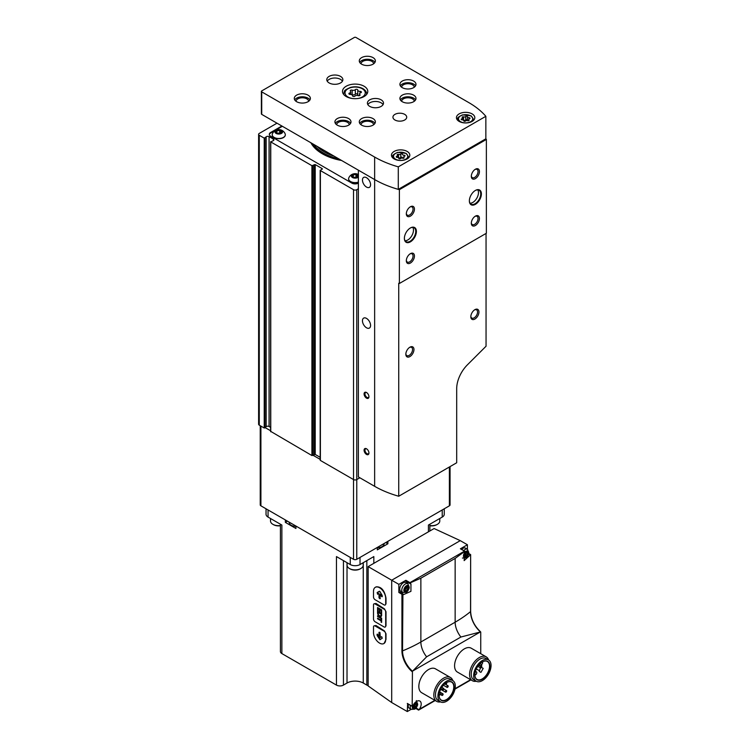 <?xml version="1.0" encoding="UTF-8"?>
<svg xmlns="http://www.w3.org/2000/svg" width="749" height="749" viewBox="0 0 749 749"><rect width="100%" height="100%" fill="white"/><g stroke="black" fill="none" stroke-linecap="round" stroke-linejoin="round"><path stroke-width="1.12" d="M358.387 183.131L358.387 183.131A4.597 2.65 0 0 1 351.89 183.131L270.651 136.224A4.597 2.65 0 0 1 269.303 134.352A4.597 2.65 0 0 1 270.651 132.479L281.867 126.001M276.99 123.192L259.276 133.416A2.294 1.329 0 0 0 258.611 134.352A2.294 1.329 0 0 0 259.276 135.288L264.219 138.144L266.176 136.852L266.176 426.715L264.219 428.007L259.276 425.16A2.294 1.329 0 0 1 258.611 424.215L258.611 134.352M358.387 188.757L356.767 189.694A2.294 1.329 0 0 1 353.519 189.694L320.385 170.566L322.276 168.665L315.217 164.583L311.912 165.679L270.754 141.917L272.992 140.784A1.835 1.058 0 0 0 273.909 139.866A1.835 1.058 0 0 0 273.376 139.108L269.069 136.627A1.835 1.058 0 0 0 266.176 136.852M269.069 136.627L269.069 426.49A1.835 1.058 0 0 0 266.176 426.715M269.069 426.49L270.614 427.389M270.754 431.405L311.912 455.542L315.217 454.446L320.179 457.321M320.385 459.867L320.385 460.438L353.519 479.566A2.294 1.329 0 0 0 356.767 479.566L359.857 477.778M282.354 126.281L270.651 133.041A4.597 2.65 0 0 0 269.331 134.633M285.322 134.82A6.544 3.782 180 0 1 285.322 134.914A6.544 3.782 180 0 1 278.778 138.696A6.544 3.782 180 0 1 272.224 134.914A6.544 3.782 180 0 1 272.233 134.82M280.388 131.253A6.544 3.782 180 0 1 281.465 131.468M358.387 182.288A6.544 3.782 180 0 1 348.594 179.002A6.544 3.782 180 0 1 348.594 178.908M356.758 175.341A6.544 3.782 180 0 1 357.835 175.556M310.872 142.75A46.298 26.73 0 0 0 322.398 153.817A46.298 26.73 0 0 0 341.563 160.473M357.095 174.779A2.762 1.592 180 0 1 357.095 177.036A2.762 1.592 180 0 1 353.191 177.036A2.762 1.592 180 0 1 352.479 176.324A2.762 1.592 180 0 1 353.762 174.526A2.762 1.592 180 0 1 357.095 174.779M352.582 176.389L353.266 174.91L355.831 174.517L357.704 175.594L357.02 177.073M358.387 177.11A3.857 2.228 180 0 1 352.835 177.691A3.857 2.228 180 0 1 352.227 174.451A3.857 2.228 180 0 1 357.872 174.339A3.857 2.228 180 0 1 358.387 174.714M358.387 182.101A6.544 3.782 180 0 1 348.594 178.814A6.544 3.782 180 0 1 348.772 177.934A6.891 6.891 0 0 1 358.387 174.498M356.43 175.107A6.544 3.782 180 0 1 357.713 175.341M280.725 130.691A2.762 1.592 180 0 1 280.725 132.947A2.762 1.592 180 0 1 276.83 132.947A2.762 1.592 180 0 1 276.109 132.236A2.762 1.592 180 0 1 277.402 130.438A2.762 1.592 180 0 1 280.725 130.691M276.212 132.301L276.905 130.822L279.461 130.429L281.343 131.506L280.65 132.985M281.502 130.242A3.857 2.228 180 0 1 279.77 133.968A3.857 2.228 180 0 1 275.052 131.244A3.857 2.228 180 0 1 281.502 130.242M285.144 133.846A6.544 3.782 180 0 1 285.322 134.726A6.544 3.782 180 0 1 278.778 138.509A6.544 3.782 180 0 1 272.224 134.726A6.544 3.782 180 0 1 272.411 133.846A6.891 6.891 0 0 1 285.144 133.846M280.06 131.019A6.544 3.782 180 0 1 281.352 131.253M356.327 177.344L355.831 174.517M357.704 176.492L357.704 175.594M353.266 177.054L353.266 174.91M355.831 177.054L353.959 177.344M279.967 133.256L279.461 130.429M281.343 132.404L281.343 131.506M276.905 132.966L276.905 130.822M279.461 132.966L277.589 133.256M360.728 92.773A2.256 1.301 0 0 0 359.539 93.915A2.256 1.301 0 0 0 359.876 94.599A1.283 0.74 0 0 1 360.072 94.992A1.283 0.74 0 0 1 359.408 95.638A1.283 0.74 0 0 1 358.106 95.619A2.256 1.301 0 0 0 354.942 96.115A1.283 0.74 0 0 1 353.491 96.481A1.283 0.74 0 0 1 352.526 95.76L352.526 95.741A1.283 0.74 0 0 0 352.526 95.76L352.526 95.703A2.256 1.301 0 0 0 350.204 94.402A1.283 0.74 0 0 1 348.884 93.662A1.283 0.74 0 0 1 349.558 93.007A2.256 1.301 0 0 0 350.738 91.865A2.256 1.301 0 0 0 350.41 91.181A1.283 0.74 0 0 1 350.214 90.788A1.283 0.74 0 0 1 350.878 90.142A1.283 0.74 0 0 1 352.18 90.152A2.256 1.301 0 0 0 355.344 89.665A1.283 0.74 0 0 1 356.786 89.3A1.283 0.74 0 0 1 357.76 90.02A1.283 0.74 0 0 0 357.76 90.02A2.256 1.301 0 0 0 357.76 90.077A2.256 1.301 0 0 0 360.072 91.378A1.283 0.74 0 0 1 361.402 92.118A1.283 0.74 0 0 1 360.728 92.773M404.572 156.223A1.592 0.918 0 0 0 403.739 157.028A1.592 0.918 0 0 0 403.973 157.505A0.908 0.524 0 0 1 402.728 158.226A1.592 0.918 0 0 0 400.5 158.573A0.908 0.524 0 0 1 398.786 158.329A0.908 0.524 0 0 0 398.786 158.329A1.592 0.918 0 0 0 398.786 158.282A1.592 0.918 0 0 0 397.157 157.365A0.908 0.524 0 0 1 396.698 156.382A1.592 0.918 0 0 0 397.532 155.577A1.592 0.918 0 0 0 397.298 155.099A0.908 0.524 0 0 1 398.543 154.378A1.592 0.918 0 0 0 400.781 154.032A0.908 0.524 0 0 1 402.485 154.275A0.908 0.524 0 0 0 402.485 154.275A1.592 0.918 0 0 0 402.485 154.322A1.592 0.918 0 0 0 404.114 155.24A0.908 0.524 0 0 1 404.572 156.223M469.567 118.698A1.592 0.918 0 0 0 468.734 119.503A1.592 0.918 0 0 0 468.968 119.99A0.908 0.524 0 0 1 467.722 120.711A1.592 0.918 0 0 0 465.485 121.057A0.908 0.524 0 0 1 463.781 120.804L463.781 120.786A0.908 0.524 0 0 0 463.781 120.804L463.781 120.767A1.592 0.918 0 0 0 463.781 120.767A1.592 0.918 0 0 0 462.142 119.849A0.908 0.524 0 0 1 461.693 118.857A1.592 0.918 0 0 0 462.526 118.052A1.592 0.918 0 0 0 462.292 117.574A0.908 0.524 0 0 1 463.537 116.853A1.592 0.918 0 0 0 465.766 116.507A0.908 0.524 0 0 1 467.479 116.76A0.908 0.524 0 0 0 467.479 116.76A1.592 0.918 0 0 0 467.47 116.797A1.592 0.918 0 0 0 469.108 117.715A0.908 0.524 0 0 1 469.567 118.698M399.386 189.666L399.386 283.478L486.373 233.257L486.373 139.445A89.618 51.737 0 0 0 485.848 138.818L485.848 116.301A89.618 51.737 0 0 0 468.874 102.641L355.953 37.45A1.152 0.665 0 0 0 354.333 37.45L261.719 90.919A1.152 0.665 0 0 0 261.382 91.387A1.152 0.665 0 0 0 261.719 91.855L374.64 157.056A89.618 51.737 0 0 0 398.29 166.849L398.29 189.366A89.618 51.737 0 0 0 399.386 189.666L486.373 139.445M261.382 91.387L261.382 113.904A1.152 0.665 0 0 0 261.719 114.372L374.64 179.563L358.387 170.182L358.387 476.935L374.64 486.316A89.618 51.737 0 0 0 398.73 496.241L456.693 462.77L456.693 388.656A22.976 13.267 120 0 1 467.385 364.857L486.054 346.225L486.054 233.435M410.386 241.852A8.501 4.906 -60 0 1 404.376 238.388A8.501 4.906 -60 0 1 410.386 227.968A8.501 4.906 -60 0 1 416.397 231.441A8.501 4.906 -60 0 1 410.386 241.852M475.372 204.337A8.501 4.906 -60 0 1 469.361 200.863A8.501 4.906 -60 0 1 475.372 190.452A8.501 4.906 -60 0 1 481.392 193.916A8.501 4.906 -60 0 1 475.372 204.337M475.372 225.533A5.749 3.314 -60 0 1 471.318 223.183A5.749 3.314 -60 0 1 475.372 216.152A5.749 3.314 -60 0 1 479.435 218.502A5.749 3.314 -60 0 1 475.372 225.533M410.386 216.152A5.749 3.314 -60 0 1 406.323 213.802A5.749 3.314 -60 0 1 410.386 206.771A5.749 3.314 -60 0 1 414.45 209.121A5.749 3.314 -60 0 1 410.386 216.152M410.386 263.058A5.749 3.314 -60 0 1 406.323 260.708A5.749 3.314 -60 0 1 410.386 253.677A5.749 3.314 -60 0 1 414.45 256.018A5.749 3.314 -60 0 1 410.386 263.058M475.372 178.627A5.749 3.314 -60 0 1 471.318 176.287A5.749 3.314 -60 0 1 475.372 169.246A5.749 3.314 -60 0 1 479.435 171.596A5.749 3.314 -60 0 1 475.372 178.627M398.73 496.241L398.73 283.291A89.618 51.737 180 0 0 399.386 283.478M374.64 486.316L374.64 179.563A89.618 51.737 0 0 0 398.29 189.366L485.848 138.818M374.64 157.056L374.64 179.563A89.618 51.737 0 0 0 398.29 189.366M398.29 166.849L485.848 116.301M407.138 151.429A9.194 5.309 180 0 1 409.825 155.174A9.194 5.309 180 0 1 400.64 160.483A9.194 5.309 180 0 1 391.446 155.174A9.194 5.309 180 0 1 397.12 150.277A9.194 5.309 180 0 1 407.138 151.429M472.123 113.904A9.194 5.309 180 0 1 474.819 117.659A9.194 5.309 180 0 1 465.625 122.958A9.194 5.309 180 0 1 456.441 117.659A9.194 5.309 180 0 1 462.114 112.753A9.194 5.309 180 0 1 472.123 113.904M329.148 82.942A8.042 4.644 0 0 0 337.911 83.954A8.042 4.644 0 0 0 342.873 79.666A8.042 4.644 0 0 0 334.831 75.022A8.042 4.644 0 0 0 326.789 79.666A8.042 4.644 0 0 0 329.148 82.942M369.763 106.395A8.042 4.644 0 0 0 378.526 107.407A8.042 4.644 0 0 0 383.497 103.119A8.042 4.644 0 0 0 375.455 98.475A8.042 4.644 0 0 0 367.413 103.119A8.042 4.644 0 0 0 369.763 106.395M364.08 86.229A12.639 7.293 180 0 1 367.778 91.387A12.639 7.293 180 0 1 355.138 98.681A12.639 7.293 180 0 1 342.508 91.387A12.639 7.293 180 0 1 350.307 84.646A12.639 7.293 180 0 1 364.08 86.229M413.635 81.07A8.042 4.644 180 0 1 415.985 84.356A8.042 4.644 180 0 1 407.943 89A8.042 4.644 180 0 1 399.91 84.356A8.042 4.644 180 0 1 404.872 80.059A8.042 4.644 180 0 1 413.635 81.07M373.011 57.617A8.042 4.644 180 0 1 375.371 60.903A8.042 4.644 180 0 1 367.328 65.547A8.042 4.644 180 0 1 359.286 60.903A8.042 4.644 180 0 1 364.248 56.615A8.042 4.644 180 0 1 373.011 57.617M413.635 95.142A8.042 4.644 180 0 1 415.985 98.428A8.042 4.644 180 0 1 407.943 103.072A8.042 4.644 180 0 1 399.91 98.428A8.042 4.644 180 0 1 404.872 94.131A8.042 4.644 180 0 1 413.635 95.142M373.011 118.595A8.042 4.644 180 0 1 375.371 121.872A8.042 4.644 180 0 1 367.328 126.515A8.042 4.644 180 0 1 359.286 121.872A8.042 4.644 180 0 1 364.248 117.584A8.042 4.644 180 0 1 373.011 118.595M308.026 95.142A8.042 4.644 180 0 1 310.376 98.428A8.042 4.644 180 0 1 302.334 103.072A8.042 4.644 180 0 1 294.291 98.428A8.042 4.644 180 0 1 299.263 94.131A8.042 4.644 180 0 1 308.026 95.142M348.641 118.595A8.042 4.644 180 0 1 351 121.872A8.042 4.644 180 0 1 342.958 126.515A8.042 4.644 180 0 1 334.915 121.872A8.042 4.644 180 0 1 339.877 117.584A8.042 4.644 180 0 1 348.641 118.595M394.948 119.999A6.891 3.979 0 0 0 402.466 120.861A6.891 3.979 0 0 0 406.716 117.181A6.891 3.979 0 0 0 399.826 113.202A6.891 3.979 0 0 0 392.935 117.181A6.891 3.979 0 0 0 394.948 119.999M335.346 123.379A8.042 4.644 180 0 1 348.641 121.591A8.042 4.644 180 0 1 350.569 123.379M336.638 124.755A6.32 3.651 180 0 1 340.636 121.488A6.32 3.651 180 0 1 347.424 122.302A6.32 3.651 180 0 1 349.268 124.755M294.722 99.926A8.042 4.644 180 0 1 308.026 98.147A8.042 4.644 180 0 1 309.946 99.926M296.024 101.302A6.32 3.651 180 0 1 300.021 98.035A6.32 3.651 180 0 1 306.8 98.849A6.32 3.651 180 0 1 308.654 101.302M359.717 123.379A8.042 4.644 180 0 1 373.011 121.591A8.042 4.644 180 0 1 374.94 123.379M361.009 124.755A6.32 3.651 180 0 1 365.016 121.488A6.32 3.651 180 0 1 371.794 122.302A6.32 3.651 180 0 1 373.639 124.755M400.341 99.926A8.042 4.644 180 0 1 413.635 98.147A8.042 4.644 180 0 1 415.555 99.926M401.633 101.302A6.32 3.651 180 0 1 405.63 98.035A6.32 3.651 180 0 1 412.418 98.849A6.32 3.651 180 0 1 414.263 101.302M359.717 62.401A8.042 4.644 180 0 1 373.011 60.622A8.042 4.644 180 0 1 374.94 62.401M361.009 63.777A6.32 3.651 180 0 1 365.016 60.51A6.32 3.651 180 0 1 371.794 61.324A6.32 3.651 180 0 1 373.639 63.777M400.341 85.854A8.042 4.644 180 0 1 413.635 84.075A8.042 4.644 180 0 1 415.555 85.854M401.633 87.23A6.32 3.651 180 0 1 405.63 83.963A6.32 3.651 180 0 1 412.418 84.777A6.32 3.651 180 0 1 414.263 87.23M383.067 104.617A8.042 4.644 0 0 0 375.455 101.471A8.042 4.644 0 0 0 367.843 104.617M342.443 81.164A8.042 4.644 0 0 0 334.831 78.018A8.042 4.644 0 0 0 327.219 81.164M366.514 398.14A3.445 1.994 -120 0 0 368.948 396.736A3.445 1.994 -120 0 0 366.514 392.513A3.445 1.994 -120 0 0 364.08 393.918A3.445 1.994 -120 0 0 366.514 398.14M366.514 454.428A3.445 1.994 -120 0 0 368.948 453.014A3.445 1.994 -120 0 0 366.514 448.791A3.445 1.994 -120 0 0 364.08 450.205A3.445 1.994 -120 0 0 366.514 454.428M366.514 327.781A5.749 3.314 -120 0 0 369.388 328.071A5.749 3.314 -120 0 0 369.388 321.433A5.749 3.314 -120 0 0 363.639 318.119A5.749 3.314 -120 0 0 362.759 322.725A5.749 3.314 -120 0 0 366.514 327.781M366.514 187.072A5.749 3.314 -120 0 0 369.388 187.353A5.749 3.314 -120 0 0 369.388 180.724A5.749 3.314 -120 0 0 363.639 177.41A5.749 3.314 -120 0 0 362.759 182.007A5.749 3.314 -120 0 0 366.514 187.072M409.9 356.58A5.749 3.314 -60 0 1 405.836 354.24A5.749 3.314 -60 0 1 409.9 347.199A5.749 3.314 -60 0 1 413.963 349.549A5.749 3.314 -60 0 1 409.9 356.58M474.885 319.055A5.749 3.314 -60 0 1 470.831 316.715A5.749 3.314 -60 0 1 474.885 309.674A5.749 3.314 -60 0 1 478.948 312.024A5.749 3.314 -60 0 1 474.885 319.055M475.006 169.48A4.747 2.743 -60 0 1 477.047 169.424A4.747 2.743 -60 0 1 477.778 173.225A4.747 2.743 -60 0 1 474.669 177.41A4.747 2.743 -60 0 1 472.301 177.644A4.747 2.743 -60 0 1 471.327 175.846M410.012 253.911A4.747 2.743 -60 0 1 412.053 253.845A4.747 2.743 -60 0 1 412.783 257.656A4.747 2.743 -60 0 1 409.684 261.841A4.747 2.743 -60 0 1 407.306 262.075A4.747 2.743 -60 0 1 406.342 260.278M410.012 207.005A4.747 2.743 -60 0 1 412.053 206.939A4.747 2.743 -60 0 1 412.783 210.75A4.747 2.743 -60 0 1 409.684 214.935A4.747 2.743 -60 0 1 407.306 215.169A4.747 2.743 -60 0 1 406.342 213.371M475.006 216.386A4.747 2.743 -60 0 1 477.047 216.321A4.747 2.743 -60 0 1 477.778 220.131A4.747 2.743 -60 0 1 474.669 224.316A4.747 2.743 -60 0 1 472.301 224.55A4.747 2.743 -60 0 1 471.327 222.753M474.52 309.908A4.747 2.743 -60 0 1 476.561 309.852A4.747 2.743 -60 0 1 477.291 313.653A4.747 2.743 -60 0 1 474.183 317.838A4.747 2.743 -60 0 1 471.814 318.072A4.747 2.743 -60 0 1 470.84 316.275M409.525 347.433A4.747 2.743 -60 0 1 411.566 347.367A4.747 2.743 -60 0 1 412.296 351.178A4.747 2.743 -60 0 1 409.197 355.363A4.747 2.743 -60 0 1 406.819 355.597A4.747 2.743 -60 0 1 405.855 353.8M475.212 190.546A8.042 4.644 -60 0 1 479.07 190.237A8.042 4.644 -60 0 1 480.306 196.687A8.042 4.644 -60 0 1 475.053 203.765A8.042 4.644 -60 0 1 471.027 204.168A8.042 4.644 -60 0 1 469.37 200.666M477.768 189.862A8.042 4.644 -60 0 1 472.778 202.455A8.042 4.644 -60 0 1 470.054 203.222M410.218 228.071A8.042 4.644 -60 0 1 414.085 227.762A8.042 4.644 -60 0 1 415.311 234.203A8.042 4.644 -60 0 1 410.059 241.29A8.042 4.644 -60 0 1 406.042 241.693A8.042 4.644 -60 0 1 404.376 238.191M412.783 227.387A8.042 4.644 -60 0 1 407.784 239.98A8.042 4.644 -60 0 1 405.069 240.747M368.939 452.742A2.827 1.629 60 0 1 368.368 453.8A2.827 1.629 60 0 1 366.954 453.66A2.827 1.629 60 0 1 365.109 451.17A2.827 1.629 60 0 1 365.54 448.913A2.827 1.629 60 0 1 366.748 448.941M368.939 396.455A2.827 1.629 60 0 1 368.368 397.513A2.827 1.629 60 0 1 366.954 397.382A2.827 1.629 60 0 1 365.109 394.892A2.827 1.629 60 0 1 365.54 392.626A2.827 1.629 60 0 1 366.748 392.654M467.479 116.825L467.479 120.149A1.592 0.918 0 0 0 467.47 120.177A1.592 0.918 0 0 0 467.807 120.739M467.47 120.112A0.908 0.524 0 0 0 465.766 119.887A1.592 0.918 0 0 1 463.537 120.233A0.908 0.524 0 0 0 463.444 120.205M402.485 157.693L402.485 157.674A1.592 0.918 0 0 0 402.485 157.693A1.592 0.918 0 0 0 402.812 158.254M402.485 157.627A0.908 0.524 0 0 0 400.781 157.402A1.592 0.918 0 0 1 398.543 157.749A0.908 0.524 0 0 0 398.459 157.721M357.76 90.114L357.76 94.58A2.256 1.301 0 0 0 357.76 94.617A2.256 1.301 0 0 0 358.846 95.732M357.76 94.524A1.283 0.74 0 0 0 356.758 93.831A1.283 0.74 0 0 0 355.344 94.205A2.256 1.301 0 0 1 352.18 94.692A1.283 0.74 0 0 0 351.431 94.589M450.055 466.608L450.055 504.892A2.294 1.329 180 0 1 449.381 505.828L356.767 559.297A2.294 1.329 180 0 1 353.519 559.297L260.905 505.828A2.294 1.329 180 0 1 260.231 504.892L260.231 425.704M320.179 459.38L313.157 455.326M270.614 430.759L265.24 427.66M270.511 518.505L270.511 521.023A8.042 4.644 0 0 0 272.861 524.309L273.516 524.684A7.125 4.11 0 0 0 280.416 525.751M272.861 524.309A8.042 4.644 0 0 0 280.416 525.545M429.87 525.751A7.125 4.11 0 0 0 436.77 524.684L437.425 524.309A8.042 4.644 0 0 0 439.775 521.023L439.775 518.505M429.87 525.545A8.042 4.644 0 0 0 437.425 524.309L436.77 524.684M347.096 562.724L347.096 565.252A8.042 4.644 0 0 0 349.455 568.528L350.101 568.903A7.125 4.11 0 0 0 360.175 568.903L360.831 568.528A8.042 4.644 0 0 0 363.181 565.252L363.181 562.724M349.455 568.528A8.042 4.644 0 0 0 360.831 568.528L360.175 568.903M409.946 583.518L405.658 581.055L405.883 580.288L398.852 584.351L368.143 566.619L434.102 528.541L460.27 540.638L391.699 580.222L391.699 702.543L407.297 711.55L411.182 709.312M368.143 566.619L368.143 685.934L391.699 702.543M384.106 643.41L386.007 639.421L386.007 633.785L384.462 630.93L375.998 625.499L373.976 625.883A2.294 1.329 -120 0 0 373.498 626.932L373.498 632.568A8.614 4.971 -120 0 0 377.262 641.238A8.614 4.971 -120 0 0 383.9 643.541A8.614 4.971 -120 0 0 385.688 639.599L385.688 633.972A2.294 1.329 -120 0 0 384.059 631.154L375.127 625.995A2.294 1.329 -120 0 0 373.976 625.883M385.37 626.922L386.007 625.818L386.007 611.746L384.462 608.881L375.998 603.451L373.976 603.834A2.294 1.329 -120 0 0 373.498 604.892L373.498 618.964A2.294 1.329 -120 0 0 375.127 621.773L384.059 626.932A2.294 1.329 -120 0 0 385.211 627.053A2.294 1.329 -120 0 0 385.688 625.995L385.688 611.924A2.294 1.329 -120 0 0 384.059 609.115L375.127 603.956A2.294 1.329 -120 0 0 373.976 603.834M385.37 604.883L386.007 603.769L386.007 598.142C384.499 590.287 381.213 586.523 376.148 586.851L375.286 587.347A8.614 4.971 -120 0 0 373.498 591.289L373.498 596.916A2.294 1.329 -120 0 0 375.127 599.734L384.059 604.892A2.294 1.329 -120 0 0 385.211 605.005A2.294 1.329 -120 0 0 385.688 603.956L385.688 598.32A8.614 4.971 -120 0 0 381.924 589.65A8.614 4.971 -120 0 0 375.286 587.347M467.413 549.242L467.413 544.757L460.382 548.82L464.876 551.283L455.149 558.408L455.149 622.194A137.872 79.6 0 0 0 470.55 611.605L470.55 611.306M467.413 544.757L460.27 540.638M480.736 653.699L480.736 632.109M407.625 703.611L407.297 711.55M407.297 703.423L412.175 706.241L412.437 671.16L480.465 631.884A18.781 10.842 60 0 1 470.831 614.863M398.852 584.351L398.852 592.468L401.932 594.247L401.932 650.853L402.522 650.881A137.872 79.6 0 0 0 420.863 641.996L455.149 622.194A16.244 9.381 60 0 0 460.907 637.024L479.903 632.09M476.289 681.244A13.791 7.958 -60 0 1 472.422 680.738L457.433 672.087A13.791 7.958 -60 0 1 457.433 656.161A13.791 7.958 -60 0 1 471.224 648.203L486.213 656.854A13.791 7.958 -60 0 1 488.582 659.953M440.543 701.879A13.791 7.958 -60 0 1 436.676 701.373L421.687 692.722A13.791 7.958 -60 0 1 421.687 676.806A13.791 7.958 -60 0 1 435.478 668.838L450.467 677.499A13.791 7.958 -60 0 1 452.836 680.588M412.175 706.241L412.774 706.092A6.432 3.717 120 0 1 419.861 701.055A6.432 3.717 120 0 1 419.346 709.284L418.391 709.837M455.149 558.408L420.863 578.2L410.049 582.937L410.04 583.574L409.946 582.628L464.436 551.17M468.705 554.129L470.278 555.037L470.634 554.588L470.55 611.605A18.322 10.58 60 0 0 480.465 631.884M470.278 555.037L464.146 560.617L464.886 551.919M412.437 671.16A18.322 10.58 60 0 1 402.522 650.881L402.915 593.929L401.932 594.247M410.04 583.574L410.948 583.911L410.929 591.354L403.674 594.556L402.915 593.929M413.008 670.711L426.621 656.817L460.907 637.024M446.535 682.592A10.364 5.983 -60 0 1 451.638 682.124A10.364 5.983 -60 0 1 453.229 690.428A10.364 5.983 -60 0 1 446.451 699.566A10.364 5.983 -60 0 1 441.273 700.072A10.364 5.983 -60 0 1 439.129 695.428M280.416 524.225L280.416 651.564A4.943 2.856 0 0 0 281.867 653.577L336.46 685.101A4.943 2.856 0 0 0 343.445 685.101L347.021 683.032A11.488 6.629 0 0 1 363.265 683.032L366.841 685.101A4.943 2.856 0 0 0 368.143 685.635M428.419 531.818L428.419 525.058L442.228 517.091A6.891 3.979 0 0 0 444.251 514.273L444.251 508.796M266.035 508.796L266.035 514.273A6.891 3.979 0 0 0 268.058 517.091L268.058 509.957M287.466 521.164L285.36 522.39L295.921 528.485L295.921 526.041M285.36 522.39L285.36 519.946M281.867 653.577L281.867 525.058L268.058 517.091M373.826 563.342L373.826 556.582L360.016 564.549A6.891 3.979 0 0 1 350.27 564.549L336.46 556.582L336.46 685.101M377.318 547.435L377.318 549.869L387.879 543.774L387.879 541.34M387.879 543.774L385.772 542.557M384.05 543.549L384.05 544.008A6.32 3.651 180 0 1 377.318 547.65M295.921 526.266A6.32 3.651 180 0 1 289.189 522.624L289.189 522.165M446.619 699.847A10.589 6.114 -60 0 1 439.129 695.521A10.589 6.114 -60 0 1 446.619 682.545A10.589 6.114 -60 0 1 454.109 686.87A10.589 6.114 -60 0 1 446.619 699.847M446.619 701.233A12.293 7.097 -60 0 1 440.468 701.841A12.293 7.097 -60 0 1 440.468 687.648A12.293 7.097 -60 0 1 452.761 680.551A12.293 7.097 -60 0 1 454.652 690.4A12.293 7.097 -60 0 1 446.619 701.233M440.468 701.841L438.034 700.437A12.293 7.097 -60 0 1 438.034 686.234A12.293 7.097 -60 0 1 450.327 679.137L452.761 680.551M436.676 701.373A13.791 7.958 -60 0 1 436.676 685.457A13.791 7.958 -60 0 1 450.467 677.499M482.281 661.957A10.364 5.983 -60 0 1 487.384 661.489A10.364 5.983 -60 0 1 488.966 669.793A10.364 5.983 -60 0 1 482.197 678.922A10.364 5.983 -60 0 1 477.019 679.437A10.364 5.983 -60 0 1 474.875 674.783M482.365 679.203A10.589 6.114 -60 0 1 474.875 674.877A10.589 6.114 -60 0 1 482.365 661.91A10.589 6.114 -60 0 1 489.855 666.236A10.589 6.114 -60 0 1 482.365 679.203M482.365 680.598A12.293 7.097 -60 0 1 476.214 681.206A12.293 7.097 -60 0 1 476.214 667.003A12.293 7.097 -60 0 1 488.507 659.906A12.293 7.097 -60 0 1 490.389 669.765A12.293 7.097 -60 0 1 482.365 680.598M476.214 681.206L473.78 679.792A12.293 7.097 -60 0 1 473.78 665.599A12.293 7.097 -60 0 1 486.073 658.502L488.507 659.906M472.422 680.738A13.791 7.958 -60 0 1 472.422 664.822A13.791 7.958 -60 0 1 486.213 656.854M480.811 666.46L479.304 671.441L480.914 672.377L483.208 668.389L481.701 667.528L481.663 664.625L480.811 666.46L478.639 665.206M480.811 668.042L477.815 666.31M479.304 671.441L480.914 672.377M439.129 695.372L439.747 695.016A1.376 0.796 120 0 0 440.646 693.799A1.376 0.796 120 0 0 440.431 692.694A1.376 0.796 120 0 0 439.747 692.759L439.42 692.947M443.071 689.895A0.918 0.534 120 0 0 443.539 688.35A0.918 0.534 120 0 0 442.612 689.941A0.918 0.534 120 0 0 443.071 689.895M445.599 683.21A0.918 0.534 120 0 0 446.011 684.314A0.918 0.534 120 0 0 446.32 682.723M447.546 687.32A0.918 0.534 120 0 0 448.005 685.775A0.918 0.534 120 0 0 447.087 687.367A0.918 0.534 120 0 0 447.546 687.32M446.011 692.104A0.918 0.534 120 0 0 446.47 690.55A0.918 0.534 120 0 0 445.543 692.142A0.918 0.534 120 0 0 446.011 692.104M442.453 695.372A0.918 0.534 120 0 0 442.912 693.817A0.918 0.534 120 0 0 441.994 695.409A0.918 0.534 120 0 0 442.453 695.372M474.875 674.952A1.723 0.992 120 0 0 475.568 674.802A1.723 0.992 120 0 0 476.692 673.285A1.723 0.992 120 0 0 476.43 671.909A1.723 0.992 120 0 0 475.166 672.293M481.56 664.569A1.723 0.992 120 0 0 482.431 661.873M400.949 592.777A6.432 3.717 120 0 0 402.775 592.45M407.831 583.696A6.432 3.717 120 0 0 407.203 581.954M402.793 593.854L399.404 591.888L398.852 592.468M402.822 592.478L400.79 591.307A5.056 2.921 -60 0 1 400.79 585.465A5.056 2.921 -60 0 1 405.846 582.544L407.877 583.724A5.056 2.921 -60 0 0 402.822 586.636A5.056 2.921 -60 0 0 402.822 592.478L406.155 592.309C407.316 591.879 408.364 590.362 409.282 587.759L407.877 583.724M461.646 549.401A5.056 2.921 -60 0 1 465.475 548.118L467.507 549.298A5.056 2.921 -60 0 0 463.678 550.571M410.461 705.408A5.056 2.921 -60 0 0 411.267 709.359L409.235 708.189A5.056 2.921 -60 0 1 408.439 704.238M406.567 591.055A2.762 1.592 -60 0 1 404.881 588.648A2.762 1.592 -60 0 1 408.252 586.701A2.762 1.592 -60 0 1 406.567 591.055M406.08 587.244A0.946 0.552 120 0 0 407.053 586.682L407.699 586.739A0.946 0.552 120 0 0 408.186 587.431L408.186 588.293A0.946 0.552 120 0 0 407.699 589.557L407.053 590.362A0.946 0.552 -60 0 1 407.053 590.362A0.946 0.552 -60 0 0 406.08 590.924L405.434 590.867A0.946 0.552 120 0 0 404.947 590.175L404.947 589.313A0.946 0.552 120 0 0 405.434 588.049L406.089 587.253M415.012 707.936A2.762 1.592 -60 0 1 413.326 705.539A2.762 1.592 -60 0 1 416.706 703.583A2.762 1.592 -60 0 1 415.012 707.936M414.525 704.126A0.946 0.552 120 0 0 415.508 703.564L416.154 703.62A0.946 0.552 120 0 0 416.641 704.322L416.641 705.184A0.946 0.552 120 0 0 416.154 706.438L415.508 707.253A0.946 0.552 -60 0 1 415.508 707.243A0.946 0.552 -60 0 0 414.525 707.805L413.879 707.749A0.946 0.552 120 0 0 413.392 707.056L413.392 706.195A0.946 0.552 120 0 0 413.879 704.931L414.543 704.135M466.196 556.629A2.762 1.592 -60 0 1 464.511 554.223A2.762 1.592 -60 0 1 467.882 552.275A2.762 1.592 -60 0 1 466.196 556.629M465.709 552.818A0.946 0.552 120 0 0 466.683 552.256L467.329 552.313A0.946 0.552 120 0 0 467.816 553.005L467.816 553.867A0.946 0.552 120 0 0 467.329 555.131L466.693 555.936A0.946 0.552 -60 0 1 466.683 555.936A0.946 0.552 -60 0 0 465.709 556.498L465.063 556.441A0.946 0.552 120 0 0 464.577 555.749L464.577 554.878A0.946 0.552 120 0 0 465.063 553.623L465.719 552.828M404.703 589.65A0.946 0.552 120 0 1 405.434 589.426L406.08 588.62A0.946 0.552 120 0 1 406.567 587.356L406.81 587.019M413.897 706.316L414.525 705.502A0.946 0.552 120 0 1 415.012 704.247L415.255 703.901M415.48 707.225L413.879 706.307A0.946 0.552 120 0 0 413.148 706.532M464.333 555.224A0.946 0.552 120 0 1 465.063 555L465.709 554.194A0.946 0.552 120 0 1 466.196 552.931L466.44 552.593M382.159 595.427L379.883 591.485L377.15 592.534L377.608 594.275L379.003 593.47L379.003 597.842L379.977 598.779L380.305 594.219L381.7 596.635L382.252 596.691L382.159 595.427M379.425 591.223L377.15 592.534L377.562 592.3L378.02 594.041M381.625 615.397L381.625 613.806L377.562 611.456L377.562 613.057A2.884 1.667 -120 0 0 378.9 615.828A2.884 1.667 -120 0 0 381.035 616.511A2.884 1.667 -120 0 0 381.625 615.397M381.625 613.244L381.625 609.864L377.562 607.514L377.562 610.894L378.095 611.203L378.095 608.431L379.387 609.18L379.387 611.671L379.921 611.97L379.921 609.489L381.101 610.163L381.625 613.244M381.625 619.245L381.054 618.917L381.054 620.181L377.562 618.168L377.562 618.824L381.054 620.837L381.625 622.428L381.625 619.245M381.625 618.168L377.562 615.818L377.562 616.474L381.625 618.824L381.625 618.168M379.977 632.549L379.003 632.362L379.003 636.744L377.056 634.272L377.15 635.536L379.883 639.74L382.252 638.214L381.7 636.687L380.305 637.493L379.977 632.549M381.7 636.687L380.717 637.259M380.305 598.498L379.415 597.608L379.003 593.47M382.252 596.579L380.305 594.219M379.415 632.222L379.003 636.744M377.459 634.141L380.295 639.506M377.973 616.24L381.625 618.356M381.466 619.151L381.054 620.181M377.973 618.59L381.054 620.837M381.466 620.603L381.054 622.101M377.973 607.748L377.562 610.894M379.387 609.18L378.095 608.431M379.799 608.946L379.387 611.671M381.101 610.163L379.921 609.489M381.503 609.929L381.101 612.935M377.973 611.69L377.562 613.057M381.054 614.133L378.133 612.439L378.133 613.384A2.078 1.198 -120 0 0 379.106 615.36A2.078 1.198 -120 0 0 380.632 615.847A2.078 1.198 -120 0 0 381.054 615.069L381.466 613.899L378.133 612.439M380.82 615.697A2.078 1.198 -120 0 0 381.044 615.612A2.078 1.198 -120 0 0 381.466 614.835L381.054 615.069M381.466 614.835L381.466 613.899M377.973 612.813A2.884 1.667 -120 0 0 378.282 614.058M379.013 615.275A2.884 1.667 -120 0 0 381.222 616.371M259.276 135.288L259.276 425.16M264.219 138.144L264.219 428.007M264.94 138.088L264.94 427.951M273.376 139.108L273.376 140.615M270.754 141.917L270.754 431.78M311.912 165.679L311.912 455.542M312.96 165.623L312.96 455.486M314.159 164.64L314.159 454.503M315.217 164.583L315.217 454.446M322.276 168.665L322.276 169.227M320.385 170.566L320.385 460.438M353.519 189.694L353.519 559.297M356.767 189.694L356.767 559.297M270.651 133.041L270.651 132.479M334.166 156.195A43.461 25.091 180 0 1 317.08 146.336M338.754 158.844A44.575 25.738 180 0 1 313.691 144.379M339.896 159.509A45.24 26.121 180 0 1 312.539 143.714M312.436 145.24A45.932 26.515 180 0 1 311.013 142.834M352.498 98.522A10.112 5.833 180 0 1 346.394 89.964A10.112 5.833 180 0 1 362.291 88.766A10.112 5.833 180 0 1 357.788 98.522M405.677 153.395A7.125 4.11 180 0 1 402.475 160.277A7.125 4.11 180 0 1 393.759 155.24A7.125 4.11 180 0 1 405.677 153.395M470.662 115.87A7.125 4.11 180 0 1 467.47 122.752A7.125 4.11 180 0 1 458.744 117.715A7.125 4.11 180 0 1 470.662 115.87M261.719 91.855L261.719 114.372M473.668 120.224L473.668 119.531A8.042 4.644 180 0 1 473.546 120.355M457.714 120.355A8.042 4.644 180 0 1 457.583 119.531L457.583 120.224M408.682 157.749L408.682 157.056A8.042 4.644 180 0 1 408.551 157.87M392.719 157.87A8.042 4.644 180 0 1 392.598 157.056L392.598 157.749M469.108 118.913L469.108 117.715M468.968 120.533L468.968 119.99M461.693 119.784L461.693 118.857M463.537 120.233L463.537 116.853M465.766 119.887L465.766 116.507M404.114 156.438L404.114 155.24M403.973 158.058L403.973 157.505M396.698 157.309L396.698 156.382M398.543 157.749L398.543 154.378M400.781 157.402L400.781 154.032M360.072 93.082L360.072 91.378M359.876 95.385L359.876 94.599M349.558 94.308L349.558 93.007M352.18 94.692L352.18 90.152M355.344 94.205L355.344 89.665M449.381 505.828L449.381 466.992M260.905 505.828L260.905 426.097M405.883 580.288L409.946 582.628M412.175 671.694A18.781 10.842 60 0 1 401.932 650.853M419.346 709.284L434.86 700.324M455.074 688.659L470.606 679.689M420.863 578.2L420.863 641.996A16.244 9.381 60 0 0 426.621 656.817M442.228 517.091L442.228 509.957M350.27 564.549L350.27 557.425M360.016 564.549L360.016 557.425M343.445 685.101L343.445 560.617M347.021 683.032L347.021 562.677M363.265 683.032L363.265 562.677M366.841 685.101L366.841 560.617M382.964 544.177A6.32 3.651 180 0 1 381.269 545.16M291.97 523.766A6.32 3.651 180 0 1 290.275 522.793M480.699 665.758L478.995 664.775M479.304 670.645L476.327 668.923M416.051 707.983L419.009 709.687M406.473 591.776A3.708 2.144 -60 0 1 404.198 588.545A3.708 2.144 -60 0 1 408.739 585.924A3.708 2.144 -60 0 1 406.473 591.776M415.236 702.44A3.708 2.144 -60 0 1 417.539 704.303A3.708 2.144 -60 0 1 414.918 708.657A3.708 2.144 -60 0 1 412.353 706.476M466.103 557.35A3.708 2.144 -60 0 1 463.828 554.12A3.708 2.144 -60 0 1 468.368 551.489A3.708 2.144 -60 0 1 466.103 557.35M407.222 586.467L407.699 586.739M406.567 587.356L408.186 588.293M406.08 588.62L407.699 589.557M405.452 590.568L406.08 590.924M415.676 703.348L416.154 703.62M415.012 704.247L416.641 705.184M414.525 705.502L416.154 706.438M413.907 707.449L414.525 707.805M466.852 552.032L467.329 552.313M466.196 552.931L467.816 553.867M465.709 554.194L467.329 555.131M465.063 555L466.655 555.917M465.082 556.142L465.709 556.498M375.998 603.451L375.127 603.956M375.998 625.499L375.127 625.995M270.614 141.73L270.614 431.593M320.179 170.285L320.179 460.158M366.626 94.018C366.607 91.94 365.39 90.161 362.984 88.691C359.239 86.734 355.082 86.304 350.504 87.399C342.799 91.022 345.074 90.236 343.651 94.018M473.668 119.531L471.121 115.823L462.592 114.859C458.463 116.694 456.796 118.248 457.583 119.531M408.682 157.056L406.136 153.348L397.607 152.384C393.468 154.219 391.802 155.773 392.598 157.056M467.47 120.177L467.47 116.797M468.734 120.683L468.734 119.503M462.526 119.868L462.526 118.052M403.739 158.208L403.739 157.028M397.532 157.393L397.532 155.577M357.76 94.617L357.76 90.077M359.539 95.591L359.539 93.915M350.738 94.43L350.738 91.865M418.654 710.071L435.197 700.521M454.98 689.099L470.943 679.886M468.865 553.567L470.634 554.588L470.634 611.456C471.055 619.226 474.398 626.042 480.661 631.903M429.87 530.985L429.87 524.225M481.663 664.625L480.034 663.68M440.431 692.694L439.607 692.216M443.539 688.35L441.798 687.348M442.612 689.941L440.88 688.94M445.543 684.361L444.747 683.893M448.005 685.775L445.58 684.38M447.087 687.367L443.399 685.241M446.47 690.55L443.708 688.958M445.543 692.142L440.684 689.342M442.912 693.817L439.672 691.954M441.994 695.409L440.328 694.454M476.43 671.909L475.418 671.319M405.658 581.055L409.984 583.555M399.404 591.888L402.85 593.873M460.607 548.802L464.932 551.301M415.648 708.404L418.551 710.08M407.39 703.639L412.268 706.447M411.267 709.359L414.6 709.191C415.77 708.76 416.809 707.253 417.727 704.65L416.322 700.605M462.451 558.052L465.784 557.883C466.945 557.453 467.994 555.936 468.911 553.333L467.507 549.298M406.932 586.87L407.868 587.413M404.647 589.837L405.265 590.193M415.377 703.751L416.322 704.294M413.869 706.298L415.489 707.234M413.102 706.728L413.71 707.075M466.561 552.444L467.498 552.987M465.045 554.99L466.674 555.927M464.277 555.412L464.895 555.767"/></g></svg>
